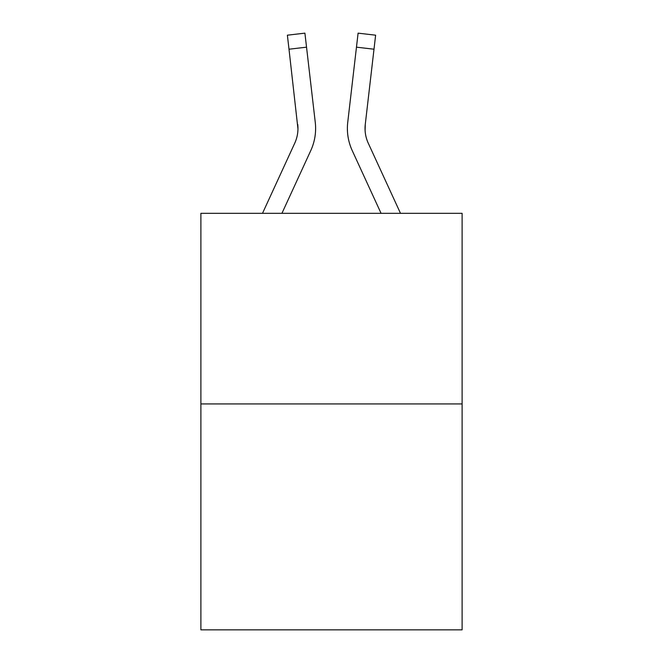 <?xml version="1.0" encoding="UTF-8"?>
<svg xmlns="http://www.w3.org/2000/svg" width="663" height="663" viewBox="0 0 663 663"><rect width="100%" height="100%" fill="white"/><g stroke="black" fill="none" stroke-linecap="round" stroke-linejoin="round"><path stroke-width="0.99" d="M462.111 403.933L462.111 213.32L200.889 213.32L200.889 629.85L462.111 629.85L462.111 403.933L200.889 403.933M281.932 213.32L310.773 150.576A52.949 52.949 0 0 0 315.265 122.357L306.538 47.172L289.002 49.211L287.377 35.189L304.905 33.15L306.538 47.172M262.507 213.32L294.737 143.2A35.296 35.296 0 0 0 297.96 128.887L289.002 49.211M315.522 131.564L315.613 128.97L315.522 131.564M315.016 120.235L315.265 122.357M381.068 213.32L352.227 150.576A52.949 52.949 0 0 1 347.735 122.357L358.095 33.15L375.623 35.189L373.998 49.211L356.462 47.172M400.493 213.32L368.263 143.2A35.296 35.296 0 0 1 365.272 124.387L365.098 130.536L365.272 124.387L365.098 130.536L365.272 124.387L365.098 130.536L365.272 124.387L365.098 130.536L365.272 124.387L365.098 130.536L365.272 124.387L365.098 130.536L365.272 124.387L365.098 130.536L365.272 124.387L365.098 130.536L365.272 124.387L365.098 130.536L365.272 124.387L365.098 130.536L365.272 124.387L365.098 130.536L365.272 124.387L365.098 130.536L365.272 124.387L365.098 130.536L365.272 124.387L365.098 130.536L365.272 124.387L365.098 130.536L365.272 124.387L365.098 130.536L365.272 124.387L365.098 130.536L365.272 124.387L365.098 130.536L365.272 124.387L365.098 130.536L365.272 124.387L365.098 130.536L365.272 124.387L365.098 130.536L365.272 124.387L365.098 130.536L365.272 124.387L365.098 130.536L365.272 124.387L373.998 49.211M294.737 143.2A35.296 35.296 0 0 0 297.96 128.887A35.296 35.296 0 0 1 294.737 143.2A35.296 35.296 0 0 0 297.96 128.887A35.296 35.296 0 0 1 294.737 143.2A35.296 35.296 0 0 0 297.96 128.887A35.296 35.296 0 0 1 294.737 143.2A35.296 35.296 0 0 0 297.96 128.887A35.296 35.296 0 0 1 294.737 143.2A35.296 35.296 0 0 0 297.96 128.887A35.296 35.296 0 0 1 294.737 143.2A35.296 35.296 0 0 0 297.96 128.887A35.296 35.296 0 0 1 294.737 143.2A35.296 35.296 0 0 0 297.96 128.887A35.296 35.296 0 0 1 294.737 143.2A35.296 35.296 0 0 0 297.96 128.887A35.296 35.296 0 0 1 294.737 143.2A35.296 35.296 0 0 0 297.96 128.887A35.296 35.296 0 0 1 294.737 143.2A35.296 35.296 0 0 0 297.96 128.887A35.296 35.296 0 0 1 294.737 143.2A35.296 35.296 0 0 0 297.96 128.887A35.296 35.296 0 0 1 294.737 143.2A35.296 35.296 0 0 0 297.96 128.887A35.296 35.296 0 0 1 294.737 143.2A35.296 35.296 0 0 0 297.96 128.887A35.296 35.296 0 0 1 294.737 143.2A35.296 35.296 0 0 0 297.96 128.887A35.296 35.296 0 0 1 294.737 143.2A35.296 35.296 0 0 0 297.96 128.887A35.296 35.296 0 0 1 294.737 143.2A35.296 35.296 0 0 0 297.96 128.887A35.296 35.296 0 0 1 294.737 143.2A35.296 35.296 0 0 0 297.96 128.887A35.296 35.296 0 0 1 294.737 143.2A35.296 35.296 0 0 0 297.96 128.887A35.296 35.296 0 0 1 294.737 143.2A35.296 35.296 0 0 0 297.96 128.887A35.296 35.296 0 0 1 294.737 143.2A35.296 35.296 0 0 0 297.96 128.887A35.296 35.296 0 0 1 294.737 143.2A35.296 35.296 0 0 0 297.96 128.887A35.296 35.296 0 0 1 294.737 143.2A35.296 35.296 0 0 0 297.96 128.887A35.296 35.296 0 0 1 294.737 143.2A35.296 35.296 0 0 0 297.96 128.887L297.728 124.387A35.296 35.296 0 0 1 294.737 143.2M368.263 143.2A35.296 35.296 0 0 1 365.04 128.879L365.04 128.879A35.296 35.296 0 0 0 368.263 143.2A35.296 35.296 0 0 1 365.04 128.879A35.296 35.296 0 0 0 368.263 143.2A35.296 35.296 0 0 1 365.04 128.879A35.296 35.296 0 0 0 368.263 143.2A35.296 35.296 0 0 1 365.04 128.879A35.296 35.296 0 0 0 368.263 143.2A35.296 35.296 0 0 1 365.04 128.879A35.296 35.296 0 0 0 368.263 143.2A35.296 35.296 0 0 1 365.04 128.879A35.296 35.296 0 0 0 368.263 143.2A35.296 35.296 0 0 1 365.04 128.879A35.296 35.296 0 0 0 368.263 143.2A35.296 35.296 0 0 1 365.04 128.879A35.296 35.296 0 0 0 368.263 143.2A35.296 35.296 0 0 1 365.04 128.879A35.296 35.296 0 0 0 368.263 143.2A35.296 35.296 0 0 1 365.04 128.879A35.296 35.296 0 0 0 368.263 143.2A35.296 35.296 0 0 1 365.04 128.879A35.296 35.296 0 0 0 368.263 143.2A35.296 35.296 0 0 1 365.04 128.879A35.296 35.296 0 0 0 368.263 143.2A35.296 35.296 0 0 1 365.04 128.879A35.296 35.296 0 0 0 368.263 143.2A35.296 35.296 0 0 1 365.04 128.879A35.296 35.296 0 0 0 368.263 143.2A35.296 35.296 0 0 1 365.04 128.879A35.296 35.296 0 0 0 368.263 143.2A35.296 35.296 0 0 1 365.04 128.879A35.296 35.296 0 0 0 368.263 143.2A35.296 35.296 0 0 1 365.04 128.879A35.296 35.296 0 0 0 368.263 143.2A35.296 35.296 0 0 1 365.04 128.879A35.296 35.296 0 0 0 368.263 143.2A35.296 35.296 0 0 1 365.04 128.879A35.296 35.296 0 0 0 368.263 143.2A35.296 35.296 0 0 1 365.04 128.879A35.296 35.296 0 0 0 368.263 143.2A35.296 35.296 0 0 1 365.04 128.879A35.296 35.296 0 0 0 368.263 143.2A35.296 35.296 0 0 1 365.04 128.879A35.296 35.296 0 0 0 368.263 143.2A35.296 35.296 0 0 1 365.04 128.879M347.387 128.97L347.478 131.581M347.735 122.357L347.984 120.235"/></g></svg>
